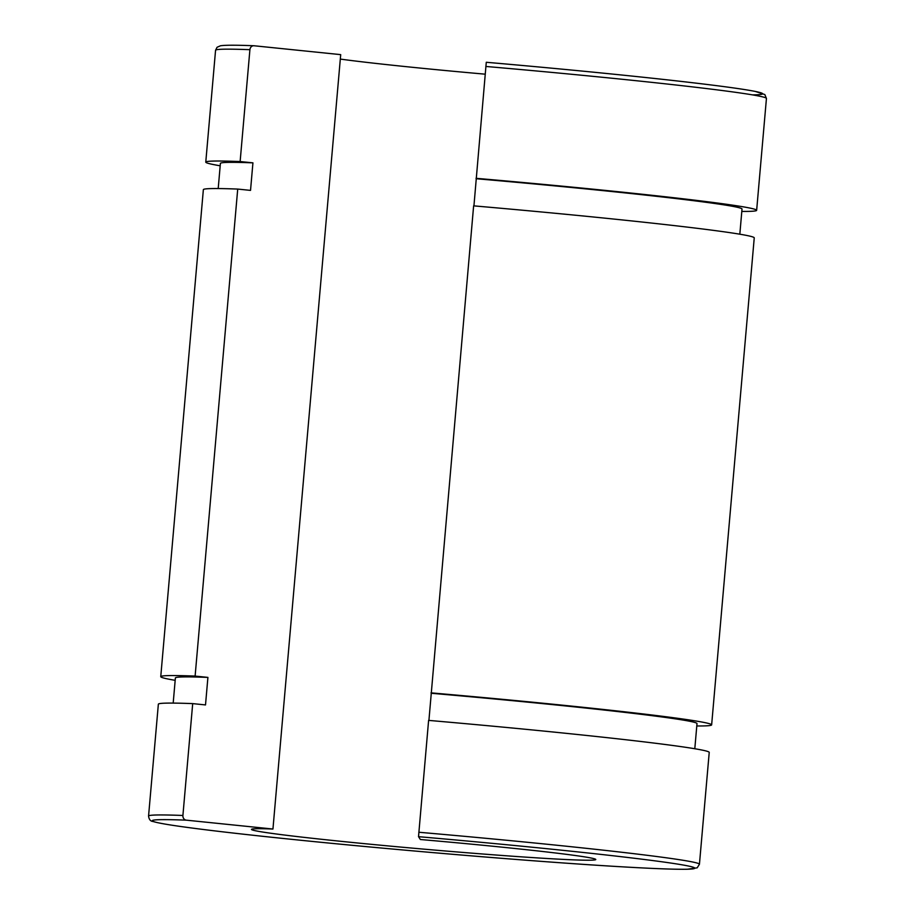 <?xml version="1.0" encoding="UTF-8"?>
<svg xmlns="http://www.w3.org/2000/svg" width="915" height="915" viewBox="0 0 915 915"><rect width="100%" height="100%" fill="white"/><g stroke="black" fill="none" stroke-linecap="round" stroke-linejoin="round"><path stroke-width="1.37" d="M186.305 820.16A4.323 3.786 -87.8 0 1 182.909 815.471L192.699 703.612L205.509 704.927L207.911 677.397L195.112 676.082L237.717 189.073L250.527 190.389L252.929 162.847L240.13 161.543L249.909 49.684A4.323 3.786 -87.8 0 1 254.05 45.761L340.7 54.637L272.945 829.036L186.305 820.16A272.178 7.309 5 0 0 335.702 843.721A272.178 7.309 5 0 0 691.477 869.021A272.178 7.309 5 0 0 418.521 836.676L420.385 839.513A172.809 4.644 5 0 1 595.779 859.517A172.809 4.644 5 0 1 423.222 849.086A172.809 4.644 5 0 1 251.476 829.402A172.809 4.644 5 0 1 272.945 829.036M182.909 815.471A276.49 7.434 -175 0 0 148.562 816.054C149.042 819.554 150.563 821.361 153.125 821.498C157.426 822.882 167.331 824.644 182.828 826.794C207.842 830.26 243.539 834.389 289.918 839.158C396.721 850.207 544.505 862.468 625.666 867.02C655.575 868.735 676.128 869.467 687.302 869.25L697.184 867.82L699.437 864.252L709.228 752.393A276.49 7.434 5 0 0 428.609 720.391L418.521 836.676M431.011 692.861A276.49 7.434 5 0 1 711.641 724.863L754.246 237.854A276.49 7.434 5 0 0 473.627 205.852L428.918 720.414M752.405 94.874A272.178 7.309 -175 0 0 486.277 62.277L473.936 205.875M148.562 816.054L158.352 704.207A276.49 7.434 5 0 1 192.699 703.612M431.285 693.273A261.804 7.034 5 0 1 697.001 723.582L694.805 748.733M173.187 703.097L175.383 677.946A261.804 7.034 5 0 1 207.911 677.397M711.641 724.863A276.49 7.434 5 0 1 696.795 725.961M175.177 680.325A276.49 7.434 5 0 1 160.754 676.665A276.49 7.434 5 0 1 195.112 676.082M160.754 676.665L203.359 189.657A276.49 7.434 5 0 1 237.717 189.073M476.029 178.311A276.49 7.434 5 0 1 756.648 210.324A276.49 7.434 5 0 1 741.813 211.422M220.195 165.787A276.49 7.434 5 0 1 205.772 162.127A276.49 7.434 5 0 1 240.13 161.543M485.144 74.172A172.809 4.644 5 0 1 340.311 59.086M476.303 178.734A261.804 7.034 5 0 1 742.019 209.043L739.823 234.194M218.205 188.559L220.401 163.408A261.804 7.034 5 0 1 252.929 162.847M699.437 864.252A276.49 7.434 -175 0 0 418.818 832.25M485.819 66.452A276.49 7.434 5 0 1 766.438 98.465L764.826 94.554L755.207 91.409C740.132 88.481 709.377 84.477 662.94 79.376C611.266 73.738 552.374 68.042 486.277 62.277M253.844 45.75C236.047 45.029 224.907 45.052 220.424 45.796L217.049 47.283L215.563 50.268A276.49 7.434 5 0 1 249.909 49.684M756.648 210.324L766.438 98.465M205.772 162.127L215.563 50.268"/></g></svg>
